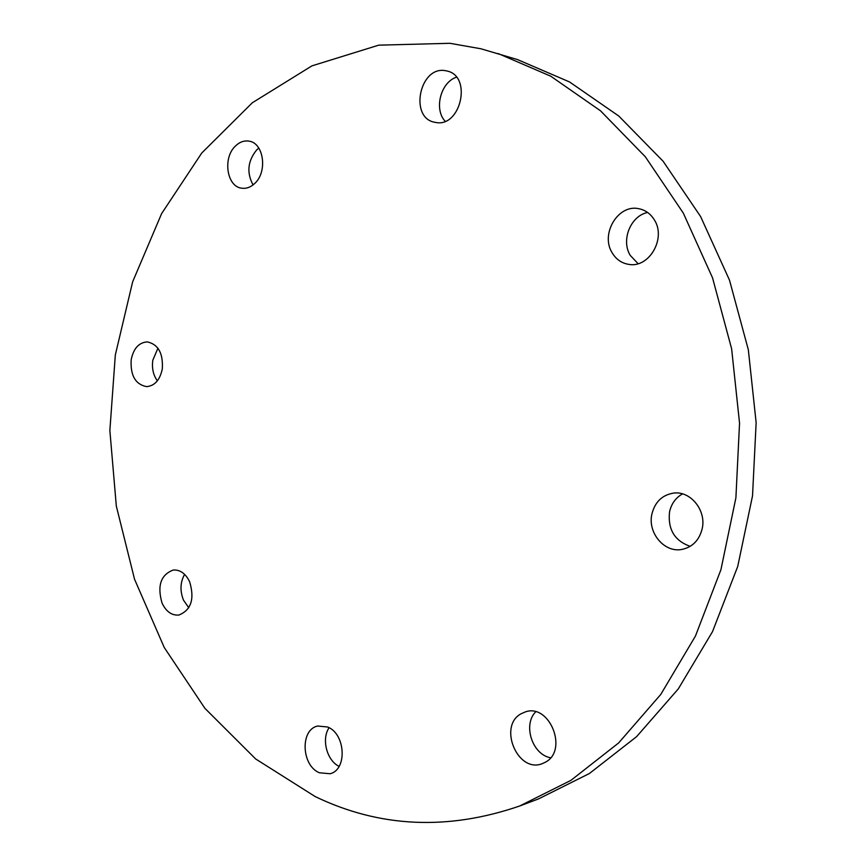 <?xml version="1.0" encoding="UTF-8"?>
<svg xmlns="http://www.w3.org/2000/svg" width="866" height="866" viewBox="0 0 866 866"><rect width="100%" height="100%" fill="white"/><g stroke="black" fill="none" stroke-linecap="round" stroke-linejoin="round"><path stroke-width="1.3" d="M157.352 380.845C153.26 375.097 151.745 368.245 152.795 360.267L157.937 348.197M162.31 368.916C159.961 380.012 154.7 385.922 146.538 386.626C135.388 384.396 130.268 375.422 131.188 359.693C133.537 348.392 138.917 342.46 147.328 341.897C158.261 344.322 163.263 353.328 162.31 368.916M188.788 607.78L183.495 600.149C179.836 590.839 180.204 582.244 184.61 574.375M189.643 581.746C194.774 598.98 191.191 610.075 178.883 615.044C171.782 615.618 166.185 611.667 162.094 603.201C157.017 585.817 160.74 574.764 173.276 570.023C180.139 569.622 185.595 573.53 189.643 581.746M327.575 726.996C345.566 733.697 347.493 769.863 330.043 773.739L319.381 772.775C301.303 765.49 300.037 729.399 317.735 726.033L327.575 726.996M520.996 713.822L525.37 711.895C549.585 703.17 568.594 750.421 545.331 762.242L542.127 763.715C517.608 773.446 497.896 726.173 520.996 713.822M690.213 546.338C674.571 540.828 667.675 529.332 669.548 511.849C671.399 503.698 675.729 497.712 682.538 493.891M651.914 513.993C654.988 501.912 662.23 494.941 673.629 493.09C690.559 490.665 706.634 510.539 702.153 528.877C699.187 540.33 692.432 547.193 681.856 549.445C664.287 552.973 647.4 532.666 651.914 513.993M638.09 263.675L630.286 255.448C620.792 240.326 630.545 215.84 647.627 212.462M612.154 252.785C600.084 233.939 618.302 203.662 639.097 208.771C645.581 210.157 650.669 213.87 654.371 219.91C666.474 238.464 649.002 268.341 628.792 264.379C621.636 263.232 616.094 259.367 612.154 252.785M253.056 184.923C246.474 172.594 247.719 160.881 256.801 149.786L258.793 148.097M254.561 183.614C250.588 187.294 246.323 188.82 241.766 188.203C226.686 186.775 222.475 157.655 235.595 145.878C239.741 141.927 244.234 140.357 249.051 141.147C263.924 142.966 267.746 172.204 254.561 183.614M445.156 121.262C433.769 109.3 440.61 82.27 456.447 77.215M435.76 122.463L434.429 122.214C409.207 117.592 419.599 66.206 445.048 70.611L447.451 71.099C472.371 76.728 460.571 127.746 435.76 122.463M519.687 805.997L538.63 798.863L589.421 773.5L636.607 736.641L678.273 688.935L712.534 631.585L737.724 566.451L752.522 495.882L756.137 422.651L748.332 349.756L729.497 280.151L700.616 216.565L663.129 161.282L618.789 116.044L569.557 81.956L517.403 59.548L480.901 48.777L449.93 43.3L378.713 45.162L311.944 65.859L252.32 102.773L201.767 153.001L161.606 213.631L132.639 281.84L115.319 354.995L109.863 430.554L116.325 506.123L134.555 579.267L164.259 647.53L204.906 708.334L255.632 758.941L315.127 796.536C379.546 827.593 447.722 830.743 519.687 805.997L570.965 780.331L618.649 742.931L660.78 694.424L695.441 636.066L720.923 569.709L735.905 497.788L739.542 423.128L731.629 348.803L712.545 277.856L683.296 213.079L645.343 156.8L600.495 110.794L550.744 76.197L498.069 53.519M339.104 766.378C326.796 760.532 321.264 739.012 329.08 727.743M550.581 757.782C532.233 754.578 522.685 724.799 535.664 711.841"/></g></svg>

